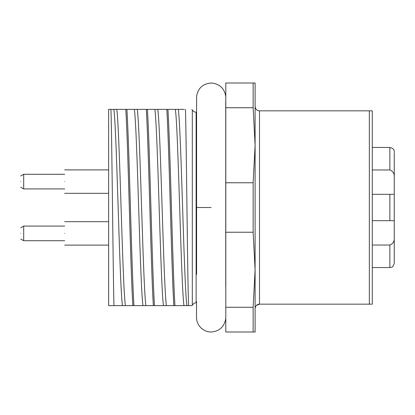 <?xml version="1.0" encoding="UTF-8"?>
<svg xmlns="http://www.w3.org/2000/svg" width="415" height="415" viewBox="0 0 415 415"><rect width="100%" height="100%" fill="white"/><g stroke="black" fill="none" stroke-linecap="round" stroke-linejoin="round"><path stroke-width="0.62" d="M256.496 305.352L259.5 304.169L372.281 304.169L372.281 110.831L259.5 110.831C256.942 110.753 255.479 109.285 255.101 106.437L255.101 145.255L253.14 182.771L225.807 182.771L225.807 232.229L253.14 232.229L255.101 269.75L253.14 307.271L225.807 307.271L225.807 232.229M369.967 110.831L372.281 110.831L372.281 304.169L369.35 304.169L369.35 110.831M259.5 110.831L259.5 304.169C256.942 304.252 255.479 305.715 255.101 308.563L255.303 307.256M225.734 286.215L225.734 101.281M211.162 207.5L196.591 207.5L196.591 96.181L196.591 274.533M372.281 220.681L394.25 220.681L394.25 214.825L394.25 237.52C394.541 241.26 393.078 243.771 389.856 245.042L372.281 245.042M394.25 245.841L394.25 220.941L394.25 245.841M394.25 194.059L394.25 169.159L394.25 194.059M225.807 182.771L225.807 107.729L253.14 107.729L255.101 145.25L255.101 332L225.807 332L225.807 307.271M253.14 182.771L253.14 232.229M64.693 233.391C64.693 218.285 64.693 218.285 64.693 233.391C64.693 248.502 64.693 248.502 64.693 233.391M64.693 181.609C64.693 166.498 64.693 166.498 64.693 181.609C64.693 196.715 64.693 196.715 64.693 181.609M64.693 226.071L23.681 226.071L23.681 240.716L20.75 239.024M64.693 174.284L23.681 174.284L23.681 188.929L20.75 187.238M20.75 233.391C20.75 226.128 20.75 226.128 20.75 233.391C20.75 240.653 20.75 240.653 20.75 233.391M20.75 181.609C20.75 174.347 20.75 174.347 20.75 181.609C20.75 188.872 20.75 188.872 20.75 181.609M192.316 304.901L192.316 110.1L193.924 111.708L196.124 112.294L196.124 302.706L193.924 303.292L191.896 305.637L174.948 305.637C173.818 287.388 172.588 247.527 171.437 207.5C170.28 167.473 169.055 127.613 167.919 109.363L108.631 109.363L108.631 305.637L113.959 305.637C112.979 267.369 111.957 136.208 110.924 109.363M184.281 109.363L167.919 109.363M192.316 110.1L191.896 109.363M166.814 109.363C167.945 127.613 169.175 167.473 170.326 207.5C171.483 247.527 172.707 287.388 173.844 305.637L174.948 305.637M147.418 109.363C148.549 127.613 149.779 167.473 150.93 207.5C152.082 247.527 153.311 287.388 154.442 305.637L173.844 305.637M146.308 109.363C147.439 127.613 148.669 167.473 149.82 207.5C150.977 247.527 152.206 287.388 153.337 305.637L154.442 305.637M126.912 109.363C128.043 127.613 129.273 167.473 130.424 207.5C131.576 247.527 132.805 287.388 133.936 305.637L153.337 305.637M125.802 109.363C126.938 127.613 128.162 167.473 129.319 207.5C130.471 247.527 131.7 287.388 132.831 305.637L133.936 305.637M113.959 305.637L132.831 305.637M185.474 109.363C186.485 146.215 187.528 281.915 188.602 305.637M255.101 145.25L255.101 83L225.807 83L225.807 107.729M253.14 83L253.14 107.729M253.14 307.271L253.14 332M255.101 269.755L255.101 207.5M256.346 109.498L255.936 109.01M255.303 107.744L255.101 106.437M389.856 245.042L389.856 267.55C391.215 266.938 392.772 268.484 394.25 263.157L394.25 237.52M394.25 220.681L394.25 152.518M372.281 169.958L389.856 169.958C393.067 171.208 394.53 173.719 394.25 177.48M394.25 194.319L372.281 194.319M225.734 268.676L225.807 270.497M178.305 109.363C181.21 129.646 183.99 285.354 186.895 305.637M175.379 109.363C178.279 129.646 181.059 285.354 183.964 305.637M157.799 109.363C160.704 129.646 163.484 285.354 166.389 305.637M154.873 109.363C157.773 129.646 160.553 285.354 163.458 305.637M137.292 109.363C140.197 129.646 142.978 285.354 145.883 305.637M134.367 109.363C137.272 129.646 140.047 285.354 142.952 305.637M113.86 109.363C116.765 129.646 119.541 285.354 122.446 305.637M116.791 109.363C119.691 129.646 122.472 285.354 125.377 305.637M389.856 220.681L389.856 194.319M389.856 169.958L389.856 147.45C392.989 148.217 394.452 149.68 394.25 151.843M196.513 301.549L196.513 317.351C196.596 321.641 198.183 325.241 201.265 328.151C204.196 330.708 207.495 331.995 211.162 332C219.338 331.336 224.199 326.942 225.734 318.819M196.591 112.294L196.124 112.294M108.631 221.677L64.693 221.677M108.631 169.891L64.693 169.891M20.75 227.762L23.681 226.071M20.75 175.976L23.681 174.284M196.591 96.181C198.1 88.089 202.956 83.695 211.162 83C219.338 83.664 224.199 88.058 225.734 96.181M64.693 188.929L23.681 188.929M64.693 240.716L23.681 240.716M108.631 193.323L64.693 193.323M108.631 245.109L64.693 245.109M196.513 302.706L196.124 302.706M389.856 147.45L372.281 147.45M389.856 267.55L372.281 267.55"/></g></svg>
